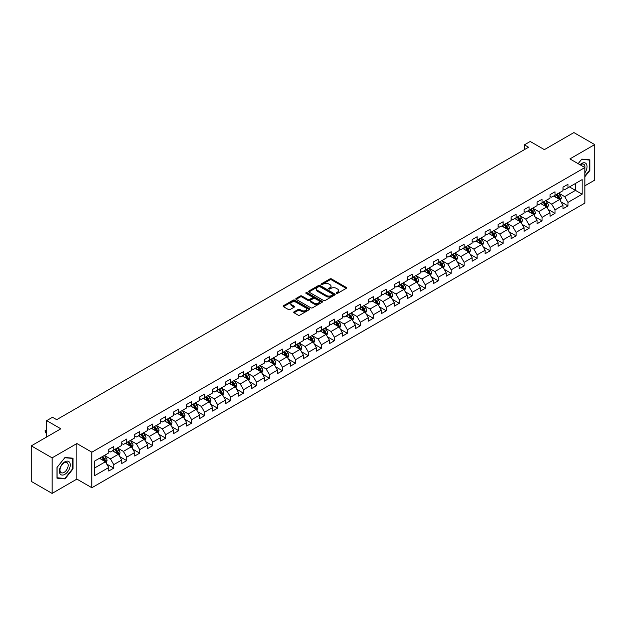 <?xml version="1.0" encoding="UTF-8"?>
<svg xmlns="http://www.w3.org/2000/svg" width="626" height="626" viewBox="0 0 626 626"><rect width="100%" height="100%" fill="white"/><g stroke="black" fill="none" stroke-linecap="round" stroke-linejoin="round"><path stroke-width="0.94" d="M336.405 293.367A0.806 0.469 0 0 0 337.547 293.367L346.225 288.359A1.158 0.665 0 0 0 346.561 287.89A1.158 0.665 0 0 0 346.225 287.412L331.522 278.93A1.158 0.665 0 0 0 329.886 278.93L321.208 283.938A0.806 0.469 0 0 0 322.359 284.595L323.478 283.954A3.693 2.136 0 0 1 328.705 283.954L329.933 284.658A3.693 2.136 0 0 1 331.013 286.168A3.693 2.136 0 0 1 329.933 287.678L328.806 288.32A0.806 0.469 0 0 0 329.949 288.985L331.076 288.336A3.693 2.136 0 0 1 336.303 288.336L337.524 289.04A3.693 2.136 0 0 1 338.603 290.55A3.693 2.136 0 0 1 337.524 292.06L336.405 292.71A0.806 0.469 0 0 0 336.405 293.367L336.405 292.71M294.04 311.842A1.158 0.665 0 0 0 293.704 312.311A1.158 0.665 0 0 0 294.04 312.781L298.164 315.16A1.158 0.665 0 0 0 299.799 315.16L309.432 309.596A1.158 0.665 0 0 0 309.768 309.127A1.158 0.665 0 0 0 309.432 308.657L294.736 300.167A1.158 0.665 0 0 0 293.101 300.167L283.461 305.731A1.158 0.665 0 0 0 283.124 306.208A1.158 0.665 0 0 0 283.461 306.677L288.445 309.549A1.158 0.665 0 0 0 290.081 309.549L294.204 307.17A1.158 0.665 0 0 0 294.541 306.701A1.158 0.665 0 0 0 294.204 306.231L291.732 304.799A3.091 1.784 0 0 1 290.824 303.54A3.091 1.784 0 0 1 292.733 301.896A3.091 1.784 0 0 1 296.098 302.28L305.778 307.867A3.091 1.784 0 0 1 306.685 309.127A3.091 1.784 0 0 1 304.776 310.778A3.091 1.784 0 0 1 301.411 310.386L299.799 309.455A1.158 0.665 0 0 0 298.164 309.455L294.04 311.842L294.04 312.781M584.88 185.812L594.7 180.139L594.7 144.598L573.901 132.587L544.37 149.637L530.222 141.476L524.4 144.841L528.563 147.243L56.676 419.678L52.514 417.276L46.692 420.641L46.692 436.971M52.099 457.864L52.099 493.413L76.888 479.093L76.888 443.552L52.099 457.864L31.3 445.861L60.832 428.802L46.692 420.641M76.888 443.552L91.865 452.199L584.88 167.557L584.88 203.106L91.865 487.74L91.865 452.199M594.7 144.598L569.91 158.91L584.88 167.557M323.564 300.496A1.158 0.665 0 0 0 325.191 300.496L334.832 294.94A1.158 0.665 0 0 0 335.168 294.463A1.158 0.665 0 0 0 334.832 293.993L320.129 285.503A1.158 0.665 0 0 0 318.493 285.503L308.861 291.067A1.158 0.665 0 0 0 308.524 291.544A1.158 0.665 0 0 0 308.861 292.013L323.564 300.496M306.364 293.539A0.806 0.469 0 0 1 307.186 293.657L322.116 302.28L312.491 307.828A1.158 0.665 0 0 1 310.864 307.828L296.161 299.345L300.284 296.982L300.284 296.02L296.161 298.399A1.158 0.665 0 0 0 295.824 298.876A1.158 0.665 0 0 0 296.161 299.345L296.161 298.399M300.284 296.982A1.158 0.665 0 0 1 301.92 296.982L301.92 296.02A1.158 0.665 0 0 0 300.284 296.02M301.92 296.02L307.882 299.463A1.158 0.665 0 0 0 309.518 299.463L312.249 297.882A1.158 0.665 0 0 0 312.585 297.413A1.158 0.665 0 0 0 312.249 296.943L306.044 293.359A0.806 0.469 0 0 1 307.186 292.694L322.132 301.325A1.158 0.665 0 0 1 322.468 301.795A1.158 0.665 0 0 1 322.132 302.264L322.132 301.325M52.099 493.413L31.3 481.402L31.3 445.861M106.803 464.132L113.744 468.146L113.744 464.641L121.734 460.024L121.734 463.537L126.726 460.65L126.726 457.144L134.715 452.535L134.715 456.041L139.708 453.161L139.708 449.656L147.689 445.039L147.689 448.545L152.681 445.665L152.681 442.159L160.671 437.551L160.671 441.056L165.663 438.177L165.663 434.663L173.645 430.054L173.645 433.56L178.637 430.68L178.637 427.175L186.626 422.566L186.626 426.071L191.619 423.184L191.619 419.678L199.608 415.069L199.608 418.575L204.592 415.695L204.592 412.19L212.582 407.573L212.582 411.086L217.574 408.199L217.574 404.693L225.563 400.084L225.563 403.59L230.556 400.71L230.556 397.205L238.537 392.588L238.537 396.094L243.53 393.214L243.53 389.708L251.519 385.1L251.519 388.605L256.511 385.718L256.511 382.212L264.501 377.603L264.501 381.109L269.485 378.229L269.485 374.724L277.475 370.107L277.475 373.62L282.467 370.733L282.467 367.227L290.456 362.618L290.456 366.124L295.449 363.244L295.449 359.739L303.43 355.122L303.43 358.628L308.422 355.748L308.422 352.242L316.412 347.633L316.412 351.139L321.404 348.259L321.404 344.746L329.393 340.137L329.393 343.643L334.378 340.763L334.378 337.257L342.367 332.649L342.367 336.154L347.36 333.267L347.36 329.761L355.349 325.152L355.349 328.658L360.341 325.778L360.341 322.273L368.323 317.656L368.323 321.169L373.315 318.282L373.315 314.776L381.304 310.167L381.304 313.673L386.297 310.793L386.297 307.288L394.278 302.671L394.278 306.177L399.271 303.297L399.271 299.791L407.26 295.182L407.26 298.688L412.252 295.801L412.252 292.295L420.242 287.686L420.242 291.192L425.234 288.312L425.234 284.807L433.215 280.198L433.215 283.703L438.208 280.816L438.208 277.31L446.197 272.701L446.197 276.207L451.19 273.327L451.19 269.822L459.171 265.205L459.171 268.71L464.163 265.831L464.163 262.325L472.153 257.716L472.153 261.222L477.145 258.342L477.145 254.829L485.134 250.22L485.134 253.726L490.127 250.846L490.127 247.34L498.108 242.731L498.108 246.237L503.101 243.35L503.101 239.844L511.09 235.235L511.09 238.741L516.082 235.861L516.082 232.356L524.064 227.739L524.064 231.252L529.056 228.365L529.056 224.859L537.045 220.25L537.045 223.756L542.038 220.876L542.038 217.371L550.027 212.754L550.027 216.26L555.019 213.38L555.019 209.874L563.001 205.265L563.001 208.771L567.993 205.891L567.993 202.378L582.141 194.216L582.141 179.615L575.482 183.457L575.482 190.374L582.141 194.216M113.744 468.146L108.752 471.026L108.752 467.52L94.612 475.69L94.612 461.08L108.752 452.919L108.752 449.413L113.744 446.534L113.744 450.039L121.734 445.422L121.734 441.917L126.726 439.037L126.726 442.543L134.715 437.934L134.715 434.428L139.708 431.541L139.708 435.054L147.689 430.438L147.689 426.932L152.681 424.052L152.681 427.558L160.671 422.949L160.671 419.443L165.663 416.556L165.663 420.062L173.645 415.453L173.645 411.947L178.637 409.068L178.637 412.573L186.626 407.956L186.626 404.451L191.619 401.571L191.619 405.077L199.608 400.468L199.608 396.962L204.592 394.075L204.592 397.588L212.582 392.971L212.582 389.466L217.574 386.586L217.574 390.092L225.563 385.483L225.563 381.977L230.556 379.09L230.556 382.596L238.537 377.987L238.537 374.481L243.53 371.601L243.53 375.107L251.519 370.498L251.519 366.985L256.511 364.105L256.511 367.611L264.501 363.002L264.501 359.496L269.485 356.617L269.485 360.122L277.475 355.505L277.475 352L282.467 349.12L282.467 352.626L290.456 348.017L290.456 344.511L295.449 341.624L295.449 345.137L303.43 340.521L303.43 337.015L308.422 334.135L308.422 337.641L316.412 333.032L316.412 329.526L321.404 326.639L321.404 330.145L329.393 325.536L329.393 322.03L334.378 319.15L334.378 322.656L342.367 318.047L342.367 314.534L347.36 311.654L347.36 315.16L355.349 310.551L355.349 307.045L360.341 304.166L360.341 307.671L368.323 303.054L368.323 299.549L373.315 296.669L373.315 300.175L381.304 295.566L381.304 292.06L386.297 289.173L386.297 292.678L394.278 288.07L394.278 284.564L399.271 281.684L399.271 285.19L407.26 280.581L407.26 277.075L412.252 274.188L412.252 277.694L420.242 273.085L420.242 269.579L425.234 266.699L425.234 270.205L433.215 265.588L433.215 262.083L438.208 259.203L438.208 262.709L446.197 258.1L446.197 254.594L451.19 251.707L451.19 255.22L459.171 250.603L459.171 247.098L464.163 244.218L464.163 247.724L472.153 243.115L472.153 239.609L477.145 236.722L477.145 240.227L485.134 235.619L485.134 232.113L490.127 229.233L490.127 232.739L498.108 228.13L498.108 224.617L503.101 221.737L503.101 225.243L511.09 220.634L511.09 217.128L516.082 214.249L516.082 217.754L524.064 213.137L524.064 209.632L529.056 206.752L529.056 210.258L537.045 205.649L537.045 202.143L542.038 199.256L542.038 202.769L550.027 198.152L550.027 194.647L555.019 191.767L555.019 195.273L563.001 190.664L563.001 187.158L567.993 184.271L567.993 187.777L582.141 179.615M112.414 450.806L118.408 454.265L110.419 458.874L104.432 455.415M108.752 450.994L110.419 451.956L113.744 450.039M110.419 458.874L113.744 464.641M118.408 454.265L121.734 460.024M125.396 443.31L131.382 446.768L123.4 451.385L117.406 447.926M121.734 443.505L123.4 444.468L126.726 442.543M123.4 451.385L126.726 457.144M131.382 446.768L134.715 452.535M138.369 435.821L144.363 439.28L136.374 443.889L130.388 440.43M134.715 436.009L136.374 436.971L139.708 435.054M136.374 443.889L139.708 449.656M144.363 439.28L147.689 445.039M151.351 428.325L157.345 431.783L149.356 436.392L143.362 432.934M147.689 428.52L149.356 429.475L152.681 427.558M149.356 436.392L152.681 442.159M157.345 431.783L160.671 437.551M164.333 420.836L170.319 424.295L162.33 428.904L156.344 425.445M160.671 421.024L162.33 421.987L165.663 420.062M162.33 428.904L165.663 434.663M170.319 424.295L173.645 430.054M177.307 413.34L183.301 416.799L175.311 421.408L169.317 417.949M173.645 413.536L175.311 414.49L178.637 412.573M175.311 421.408L178.637 427.175M183.301 416.799L186.626 422.566M190.288 405.844L196.274 409.302L188.293 413.919L182.299 410.46M186.626 406.039L188.293 407.002L191.619 405.077M188.293 413.919L191.619 419.678M196.274 409.302L199.608 415.069M203.262 398.355L209.256 401.814L201.267 406.423L195.281 402.964M199.608 398.543L201.267 399.505L204.592 397.588M201.267 406.423L204.592 412.19M209.256 401.814L212.582 407.573M216.244 390.859L222.23 394.317L214.249 398.926L208.255 395.475M212.582 391.054L214.249 392.017L217.574 390.092M214.249 398.926L217.574 404.693M222.23 394.317L225.563 400.084M229.226 383.37L235.212 386.829L227.222 391.438L221.236 387.979M225.563 383.558L227.222 384.52L230.556 382.596M227.222 391.438L230.556 397.205M235.212 386.829L238.537 392.588M242.199 375.874L248.193 379.333L240.204 383.941L234.21 380.483M238.537 376.07L240.204 377.024L243.53 375.107M240.204 383.941L243.53 389.708M248.193 379.333L251.519 385.1M255.181 368.385L261.167 371.836L253.186 376.453L247.192 372.994M251.519 368.573L253.186 369.536L256.511 367.611M253.186 376.453L256.511 382.212M261.167 371.836L264.501 377.603M268.155 360.889L274.149 364.348L266.16 368.957L260.173 365.498M264.501 361.077L266.16 362.039L269.485 360.122M266.16 368.957L269.485 374.724M274.149 364.348L277.475 370.107M281.137 353.393L287.123 356.851L279.141 361.468L273.147 358.009M277.475 353.588L279.141 354.551L282.467 352.626M279.141 361.468L282.467 367.227M287.123 356.851L290.456 362.618M294.118 345.904L300.104 349.363L292.115 353.972L286.129 350.513M290.456 346.092L292.115 347.054L295.449 345.137M292.115 353.972L295.449 359.739M300.104 349.363L303.43 355.122M307.092 338.408L313.086 341.866L305.097 346.475L299.103 343.017M303.43 338.603L305.097 339.558L308.422 337.641M305.097 346.475L308.422 352.242M313.086 341.866L316.412 347.633M320.074 330.919L326.06 334.378L318.078 338.987L312.084 335.528M316.412 331.107L318.078 332.07L321.404 330.145M318.078 338.987L321.404 344.746M326.06 334.378L329.393 340.137M333.048 323.423L339.042 326.882L331.052 331.49L325.066 328.032M329.393 323.619L331.052 324.573L334.378 322.656M331.052 331.49L334.378 337.257M339.042 326.882L342.367 332.649M346.029 315.927L352.015 319.385L344.034 324.002L338.04 320.543M342.367 316.122L344.034 317.085L347.36 315.16M344.034 324.002L347.36 329.761M352.015 319.385L355.349 325.152M359.003 308.438L364.997 311.897L357.008 316.506L351.022 313.047M355.349 308.626L357.008 309.588L360.341 307.671M357.008 316.506L360.341 322.273M364.997 311.897L368.323 317.656M371.985 300.942L377.979 304.4L369.989 309.017L363.996 305.558M368.323 301.137L369.989 302.1L373.315 300.175M369.989 309.017L373.315 314.776M377.979 304.4L381.304 310.167M384.967 293.453L390.953 296.912L382.971 301.521L376.977 298.062M381.304 293.641L382.971 294.603L386.297 292.678M382.971 301.521L386.297 307.288M390.953 296.912L394.278 302.671M397.94 285.957L403.934 289.415L395.945 294.024L389.959 290.566M394.278 286.152L395.945 287.107L399.271 285.19M395.945 294.024L399.271 299.791M403.934 289.415L407.26 295.182M410.922 278.468L416.908 281.927L408.927 286.536L402.933 283.077M407.26 278.656L408.927 279.619L412.252 277.694M408.927 286.536L412.252 292.295M416.908 281.927L420.242 287.686M423.896 270.972L429.89 274.431L421.901 279.04L415.914 275.581M420.242 271.168L421.901 272.122L425.234 270.205M421.901 279.04L425.234 284.807M429.89 274.431L433.215 280.198M436.878 263.476L442.872 266.934L434.882 271.551L428.888 268.092M433.215 263.671L434.882 264.634L438.208 262.709M434.882 271.551L438.208 277.31M442.872 266.934L446.197 272.701M449.859 255.987L455.845 259.446L447.856 264.055L441.87 260.596M446.197 256.175L447.856 257.137L451.19 255.22M447.856 264.055L451.19 269.822M455.845 259.446L459.171 265.205M462.833 248.491L468.827 251.949L460.838 256.558L454.852 253.1M459.171 248.686L460.838 249.649L464.163 247.724M460.838 256.558L464.163 262.325M468.827 251.949L472.153 257.716M475.815 241.002L481.801 244.461L473.819 249.07L467.825 245.611M472.153 241.19L473.819 242.152L477.145 240.227M473.819 249.07L477.145 254.829M481.801 244.461L485.134 250.22M488.789 233.506L494.783 236.964L486.793 241.573L480.807 238.115M485.134 233.701L486.793 234.656L490.127 232.739M486.793 241.573L490.127 247.34M494.783 236.964L498.108 242.731M501.77 226.009L507.764 229.468L499.775 234.085L493.781 230.626M498.108 226.205L499.775 227.168L503.101 225.243M499.775 234.085L503.101 239.844M507.764 229.468L511.09 235.235M514.752 218.521L520.738 221.98L512.749 226.589L506.763 223.13M511.09 218.709L512.749 219.671L516.082 217.754M512.749 226.589L516.082 232.356M520.738 221.98L524.064 227.739M527.726 211.025L533.72 214.483L525.73 219.1L519.744 215.641M524.064 211.22L525.73 212.183L529.056 210.258M525.73 219.1L529.056 224.859M533.72 214.483L537.045 220.25M540.707 203.536L546.694 206.995L538.712 211.604L532.718 208.145M537.045 203.724L538.712 204.686L542.038 202.769M538.712 211.604L542.038 217.371M546.694 206.995L550.027 212.754M553.681 196.04L559.675 199.498L551.686 204.107L545.7 200.649M550.027 196.235L551.686 197.19L555.019 195.273M551.686 204.107L555.019 209.874M559.675 199.498L563.001 205.265M569.488 186.916L575.482 190.374L564.668 196.619L558.674 193.16M563.001 188.739L564.668 189.701L567.993 187.777M564.668 196.619L567.993 202.378M76.888 479.093L91.865 487.74M524.4 144.841L524.4 149.637M94.612 467.998L105.426 461.753L99.44 458.295M105.426 461.753L108.752 467.52M561.045 201.877L567.993 205.891M548.071 209.374L555.019 213.38M535.089 216.862L542.038 220.876M522.115 224.358L529.056 228.365M509.134 231.847L516.082 235.861M496.152 239.343L503.101 243.35M483.178 246.832L490.127 250.846M470.196 254.328L477.145 258.342M457.223 261.825L464.163 265.831M444.241 269.313L451.19 273.327M431.259 276.809L438.208 280.816M418.285 284.298L425.234 288.312M405.304 291.794L412.252 295.801M392.33 299.291L399.271 303.297M379.348 306.779L386.297 310.793M366.366 314.275L373.315 318.282M353.393 321.764L360.341 325.778M340.411 329.26L347.36 333.267M327.437 336.749L334.378 340.763M314.455 344.245L321.404 348.259M301.474 351.742L308.422 355.748M288.5 359.23L295.449 363.244M275.518 366.726L282.467 370.733M262.544 374.215L269.485 378.229M249.563 381.711L256.511 385.718M236.589 389.2L243.53 393.214M223.607 396.696L230.556 400.71M210.626 404.193L217.574 408.199M197.652 411.681L204.592 415.695M184.67 419.177L191.619 423.184M171.696 426.666L178.637 430.68M158.714 434.162L165.663 438.177M145.733 441.659L152.681 445.665M132.759 449.147L139.708 453.161M119.777 456.644L126.726 460.65M584.88 176.689L589.833 170.53L589.833 159.826L581.804 159.114L578.142 163.668L581.64 159.348L589.418 160.045L589.418 170.413L584.88 176.055M56.966 478.178L64.994 478.898L73.023 468.913L73.023 458.209L64.994 457.489L56.966 467.473L56.966 478.178M589.418 170.295L589.833 170.53M72.608 468.671L73.023 468.913M64.149 478.405L64.994 478.898M336.725 293.484L337.524 293.023A3.693 2.136 0 0 0 338.603 291.513L338.603 290.55M331.013 286.168L331.013 287.131A3.693 2.136 0 0 1 329.933 288.633L329.127 289.095M346.225 287.412L346.225 288.359L331.522 279.892A1.158 0.665 0 0 0 329.886 279.892L321.537 284.713M334.816 294.948L320.129 286.465A1.158 0.665 0 0 0 318.493 286.465L308.876 292.021M332.789 294.791A0.806 0.469 0 0 0 332.789 294.134L319.886 286.685A0.806 0.469 0 0 0 318.744 286.685L317.554 287.365A3.693 2.136 0 0 0 316.474 288.876A3.693 2.136 0 0 0 317.554 290.386L326.381 295.48A3.693 2.136 0 0 0 331.6 295.48L332.789 294.791L332.789 295.754A0.806 0.469 0 0 0 333.024 295.425L333.024 294.463M316.474 288.876L316.474 289.838A3.693 2.136 0 0 0 317.554 291.348L317.554 290.386M332.789 295.754L331.6 296.442A3.693 2.136 0 0 1 326.381 296.442L317.554 291.348M301.92 296.982L307.882 300.425A1.158 0.665 0 0 0 309.518 300.425L312.249 298.845A1.158 0.665 0 0 0 312.585 298.375L312.585 297.413M314.064 303.031A3.091 1.784 0 0 0 317.437 303.422A3.091 1.784 0 0 0 319.338 301.771A3.091 1.784 0 0 0 318.438 300.511L315.027 298.539A1.158 0.665 0 0 0 313.391 298.539L310.66 300.12A1.158 0.665 0 0 0 310.316 300.597A1.158 0.665 0 0 0 310.66 301.067L314.064 303.031L314.064 303.993A3.091 1.784 0 0 0 317.437 304.385A3.091 1.784 0 0 0 319.338 302.734L319.338 301.771M310.316 300.597L310.316 301.552A1.158 0.665 0 0 0 310.66 302.029L310.66 301.067M314.064 303.993L310.66 302.029M306.685 309.127L306.685 310.089A3.091 1.784 0 0 1 304.776 311.732A3.091 1.784 0 0 1 301.411 311.349L299.799 310.418A1.158 0.665 0 0 0 298.164 310.418L294.056 312.789M290.824 303.54L290.824 304.502A3.091 1.784 0 0 0 291.732 305.762L291.732 304.799M294.189 307.178L291.732 305.762M309.416 309.604L294.736 301.129A1.158 0.665 0 0 0 293.101 301.129L283.476 306.685M560.333 200.641L561.319 198.145A3.114 1.8 -120 0 0 560.325 195.492L558.611 193.199M555.614 197.159L554.448 195.602M556.029 194.686L557.75 196.979A3.114 1.8 60 0 1 558.642 198.857L559.636 198.278A3.114 1.8 -120 0 0 558.744 196.4L557.03 194.107M556.248 194.561L558.149 197.104A1.588 0.916 60 0 1 558.439 197.589L559.636 198.278M584.88 172.839A7.645 4.413 120 0 0 586.319 170.139A7.645 4.413 120 0 0 585.85 163.37A7.645 4.413 120 0 0 579.981 164.732M588.902 159.747L589.418 160.045M584.88 167.964A5.79 3.341 120 0 0 583.776 164.27A5.79 3.341 120 0 0 580.318 164.92M64.83 474.344A7.645 4.413 120 0 0 70.237 464.977A7.645 4.413 120 0 0 64.83 461.855A7.645 4.413 120 0 0 59.423 471.221A7.645 4.413 120 0 0 64.83 474.344M64.071 472.387A5.79 3.341 120 0 0 67.851 467.286A5.79 3.341 120 0 0 66.966 462.645A5.79 3.341 120 0 0 64.071 462.935A5.79 3.341 120 0 0 60.284 468.037A5.79 3.341 120 0 0 61.176 472.677A5.79 3.341 120 0 0 64.071 472.387M57.052 467.403L64.83 457.723L72.608 458.42L72.608 468.788L64.83 478.467L57.052 477.771L57.052 467.403M72.092 458.122L72.608 458.42M547.351 208.129L548.345 205.641A3.114 1.8 -120 0 0 547.351 202.98L545.629 200.688M542.64 204.647L541.474 203.09M543.055 202.182L544.769 204.475A3.114 1.8 60 0 1 545.661 206.345L546.662 205.774A3.114 1.8 -120 0 0 545.77 203.896L544.049 201.603M543.266 202.057L545.176 204.6A1.588 0.916 60 0 1 545.465 205.078L546.662 205.774M534.377 215.626L535.363 213.13A3.114 1.8 -120 0 0 534.369 210.477L532.656 208.184M529.659 212.144L528.493 210.586M530.073 209.671L531.787 211.964A3.114 1.8 60 0 1 532.687 213.842L533.681 213.263A3.114 1.8 -120 0 0 532.789 211.385L531.075 209.1M530.292 209.546L532.194 212.089A1.588 0.916 60 0 1 532.483 212.574L533.681 213.263M521.395 223.114L522.389 220.626A3.114 1.8 -120 0 0 521.388 217.965L519.674 215.68M516.677 219.632L515.511 218.075M517.092 217.167L518.813 219.46A3.114 1.8 60 0 1 519.705 221.33L520.699 220.759A3.114 1.8 -120 0 0 519.807 218.881L518.093 216.588M517.311 217.042L519.22 219.585A1.588 0.916 60 0 1 519.51 220.062L520.699 220.759M508.422 230.611L509.407 228.114A3.114 1.8 -120 0 0 508.414 225.462L506.692 223.169M503.703 227.128L502.537 225.571M504.118 224.656L505.831 226.948A3.114 1.8 60 0 1 506.724 228.826L507.725 228.247A3.114 1.8 -120 0 0 506.833 226.377L505.112 224.085M504.337 224.531L506.238 227.074A1.588 0.916 60 0 1 506.528 227.559L507.725 228.247M495.44 238.107L496.426 235.611A3.114 1.8 -120 0 0 495.432 232.958L493.718 230.665M490.721 234.625L489.555 233.068M491.136 232.152L492.858 234.445A3.114 1.8 60 0 1 493.75 236.323L494.743 235.744A3.114 1.8 -120 0 0 493.851 233.866L492.138 231.573M491.355 232.027L493.257 234.57A1.588 0.916 60 0 1 493.546 235.055L494.743 235.744M482.458 245.595L483.452 243.099A3.114 1.8 -120 0 0 482.458 240.447L480.737 238.154M477.748 242.113L476.582 240.556M478.162 239.648L479.876 241.933A3.114 1.8 60 0 1 480.768 243.811L481.77 243.232A3.114 1.8 -120 0 0 480.878 241.362L479.156 239.069M478.374 239.523L480.283 242.059A1.588 0.916 60 0 1 480.572 242.544L481.77 243.232M469.484 253.092L470.47 250.596A3.114 1.8 -120 0 0 469.477 247.943L467.763 245.65M464.766 249.61L463.6 248.052M465.181 247.137L466.894 249.43A3.114 1.8 60 0 1 467.794 251.308L468.788 250.729A3.114 1.8 -120 0 0 467.896 248.851L466.182 246.558M465.4 247.012L467.301 249.555A1.588 0.916 60 0 1 467.591 250.04L468.788 250.729M456.503 260.58L457.496 258.092A3.114 1.8 -120 0 0 456.495 255.431L454.781 253.139M451.792 257.098L450.618 255.541M452.199 254.633L453.92 256.926A3.114 1.8 60 0 1 454.812 258.796L455.814 258.225A3.114 1.8 -120 0 0 454.914 256.347L453.201 254.054M452.418 254.508L454.327 257.051A1.588 0.916 60 0 1 454.617 257.529L455.814 258.225M443.529 268.077L444.515 265.58A3.114 1.8 -120 0 0 443.521 262.928L441.8 260.635M438.81 264.595L437.644 263.037M439.225 262.122L440.939 264.415A3.114 1.8 60 0 1 441.831 266.293L442.832 265.714A3.114 1.8 -120 0 0 441.94 263.843L440.219 261.551M439.444 261.997L441.346 264.54A1.588 0.916 60 0 1 441.635 265.025L442.832 265.714M430.547 275.565L431.533 273.077A3.114 1.8 -120 0 0 430.539 270.424L428.826 268.131M425.829 272.083L424.663 270.526M426.243 269.618L427.965 271.911A3.114 1.8 60 0 1 428.857 273.781L429.851 273.21A3.114 1.8 -120 0 0 428.959 271.332L427.245 269.039M426.462 269.493L428.364 272.036A1.588 0.916 60 0 1 428.653 272.513L429.851 273.21M417.565 283.062L418.559 280.565A3.114 1.8 -120 0 0 417.565 277.913L415.844 275.62M412.855 279.579L411.689 278.022M413.27 277.107L414.983 279.399A3.114 1.8 60 0 1 415.875 281.277L416.877 280.698A3.114 1.8 -120 0 0 415.985 278.828L414.263 276.535M413.481 276.982L415.39 279.525A1.588 0.916 60 0 1 415.68 280.01L416.877 280.698M404.592 290.558L405.578 288.062A3.114 1.8 -120 0 0 404.584 285.409L402.87 283.116M399.873 287.076L398.707 285.519M400.288 284.603L402.009 286.896A3.114 1.8 60 0 1 402.901 288.774L403.895 288.195A3.114 1.8 -120 0 0 403.003 286.317L401.289 284.024M400.507 284.478L402.408 287.021A1.588 0.916 60 0 1 402.698 287.506L403.895 288.195M391.61 298.046L392.604 295.558A3.114 1.8 -120 0 0 391.61 292.898L389.888 290.605M386.899 294.564L385.726 293.007M387.306 292.099L389.028 294.392A3.114 1.8 60 0 1 389.92 296.262L390.921 295.691A3.114 1.8 -120 0 0 390.029 293.813L388.308 291.52M387.525 291.974L389.435 294.517A1.588 0.916 60 0 1 389.724 294.995L390.921 295.691M378.636 305.543L379.622 303.047A3.114 1.8 -120 0 0 378.628 300.394L376.907 298.101M373.918 302.061L372.752 300.503M374.332 299.588L376.046 301.881A3.114 1.8 60 0 1 376.938 303.759L377.94 303.18A3.114 1.8 -120 0 0 377.048 301.302L375.326 299.017M374.551 299.463L376.453 302.006A1.588 0.916 60 0 1 376.742 302.491L377.94 303.18M365.654 313.031L366.64 310.543A3.114 1.8 -120 0 0 365.647 307.882L363.933 305.59M360.936 309.549L359.77 307.992M361.351 307.084L363.072 309.377A3.114 1.8 60 0 1 363.964 311.247L364.958 310.676A3.114 1.8 -120 0 0 364.066 308.798L362.352 306.505M361.57 306.959L363.471 309.502A1.588 0.916 60 0 1 363.761 309.98L364.958 310.676M352.673 320.528L353.667 318.031A3.114 1.8 -120 0 0 352.673 315.379L350.951 313.086M347.962 317.046L346.796 315.488M348.377 314.573L350.09 316.866A3.114 1.8 60 0 1 350.983 318.744L351.984 318.165A3.114 1.8 -120 0 0 351.092 316.294L349.371 314.002M348.588 314.448L350.497 316.991A1.588 0.916 60 0 1 350.787 317.476L351.984 318.165M339.699 328.016L340.685 325.528A3.114 1.8 -120 0 0 339.691 322.875L337.977 320.582M334.98 324.542L333.815 322.985M335.395 322.069L337.117 324.362A3.114 1.8 60 0 1 338.009 326.24L339.002 325.661A3.114 1.8 -120 0 0 338.11 323.783L336.397 321.49M335.614 321.944L337.516 324.487A1.588 0.916 60 0 1 337.805 324.972L339.002 325.661M326.717 335.513L327.711 333.016A3.114 1.8 -120 0 0 326.717 330.364L324.996 328.071M322.007 332.03L320.833 330.473M322.421 329.566L324.135 331.85A3.114 1.8 60 0 1 325.027 333.728L326.029 333.149A3.114 1.8 -120 0 0 325.137 331.279L323.415 328.986M322.633 329.433L324.542 331.976A1.588 0.916 60 0 1 324.831 332.461L326.029 333.149M313.743 343.009L314.729 340.513A3.114 1.8 -120 0 0 313.736 337.86L312.022 335.567M309.025 339.527L307.859 337.97M309.44 337.054L311.153 339.347A3.114 1.8 60 0 1 312.045 341.225L313.047 340.646A3.114 1.8 -120 0 0 312.155 338.768L310.433 336.475M309.659 336.929L311.56 339.472A1.588 0.916 60 0 1 311.85 339.957L313.047 340.646M300.762 350.497L301.755 348.009A3.114 1.8 -120 0 0 300.754 345.349L299.04 343.056M296.043 347.015L294.877 345.458M296.458 344.55L298.179 346.843A3.114 1.8 60 0 1 299.071 348.713L300.065 348.142A3.114 1.8 -120 0 0 299.173 346.264L297.46 343.971M296.677 344.425L298.586 346.968A1.588 0.916 60 0 1 298.868 347.446L300.065 348.142M287.78 357.994L288.774 355.498A3.114 1.8 -120 0 0 287.78 352.845L286.059 350.552M283.069 354.512L281.903 352.954M283.484 352.039L285.198 354.332A3.114 1.8 60 0 1 286.09 356.21L287.091 355.631A3.114 1.8 -120 0 0 286.199 353.76L284.478 351.468M283.695 351.914L285.605 354.457A1.588 0.916 60 0 1 285.894 354.942L287.091 355.631M274.806 365.482L275.792 362.994A3.114 1.8 -120 0 0 274.798 360.333L273.085 358.049M270.088 362L268.922 360.443M270.502 359.535L272.224 361.828A3.114 1.8 60 0 1 273.116 363.698L274.11 363.127A3.114 1.8 -120 0 0 273.218 361.249L271.504 358.956M270.722 359.41L272.623 361.953A1.588 0.916 60 0 1 272.913 362.431L274.11 363.127M261.825 372.979L262.818 370.482A3.114 1.8 -120 0 0 261.825 367.83L260.103 365.537M257.114 369.496L255.948 367.939M257.529 367.024L259.242 369.317A3.114 1.8 60 0 1 260.134 371.195L261.136 370.615A3.114 1.8 -120 0 0 260.244 368.745L258.522 366.453M257.74 366.899L259.649 369.442A1.588 0.916 60 0 1 259.939 369.927L261.136 370.615M248.851 380.475L249.837 377.979A3.114 1.8 -120 0 0 248.843 375.326L247.129 373.033M244.132 376.993L242.966 375.436M244.547 374.52L246.261 376.813A3.114 1.8 60 0 1 247.153 378.691L248.154 378.112A3.114 1.8 -120 0 0 247.262 376.234L245.548 373.941M244.766 374.395L246.667 376.938A1.588 0.916 60 0 1 246.957 377.423L248.154 378.112M235.869 387.964L236.863 385.475A3.114 1.8 -120 0 0 235.861 382.815L234.147 380.522M231.15 384.481L229.985 382.924M231.565 382.016L233.287 384.309A3.114 1.8 60 0 1 234.179 386.179L235.173 385.6A3.114 1.8 -120 0 0 234.28 383.73L232.567 381.437M231.784 381.891L233.694 384.434A1.588 0.916 60 0 1 233.975 384.912L235.173 385.6M222.887 395.46L223.881 392.964A3.114 1.8 -120 0 0 222.887 390.311L221.166 388.018M218.177 391.978L217.011 390.421M218.591 389.505L220.305 391.798A3.114 1.8 60 0 1 221.197 393.676L222.199 393.097A3.114 1.8 -120 0 0 221.307 391.219L219.585 388.926M218.81 389.38L220.712 391.923A1.588 0.916 60 0 1 221.001 392.408L222.199 393.097M209.913 402.948L210.899 400.46A3.114 1.8 -120 0 0 209.906 397.8L208.192 395.507M205.195 399.466L204.029 397.909M205.61 397.001L207.331 399.294A3.114 1.8 60 0 1 208.223 401.164L209.217 400.593A3.114 1.8 -120 0 0 208.325 398.715L206.611 396.422M205.829 396.876L207.73 399.419A1.588 0.916 60 0 1 208.02 399.897L209.217 400.593M196.932 410.445L197.926 407.949A3.114 1.8 -120 0 0 196.932 405.296L195.21 403.003M192.221 406.963L191.055 405.405M192.636 404.49L194.35 406.783A3.114 1.8 60 0 1 195.242 408.661L196.243 408.082A3.114 1.8 -120 0 0 195.351 406.211L193.63 403.919M192.847 404.365L194.756 406.908A1.588 0.916 60 0 1 195.046 407.393L196.243 408.082M183.958 417.933L184.944 415.445A3.114 1.8 -120 0 0 183.95 412.792L182.236 410.5M179.239 414.459L178.074 412.902M179.654 411.986L181.368 414.279A3.114 1.8 60 0 1 182.26 416.149L183.261 415.578A3.114 1.8 -120 0 0 182.369 413.7L180.656 411.407M179.873 411.861L181.775 414.404A1.588 0.916 60 0 1 182.064 414.882L183.261 415.578M170.976 425.43L171.97 422.933A3.114 1.8 -120 0 0 170.968 420.281L169.255 417.988M166.258 421.947L165.092 420.39M166.672 419.475L168.394 421.767A3.114 1.8 60 0 1 169.286 423.645L170.28 423.066A3.114 1.8 -120 0 0 169.388 421.196L167.674 418.904M166.892 419.35L168.801 421.893A1.588 0.916 60 0 1 169.083 422.378L170.28 423.066M157.995 432.926L158.988 430.43A3.114 1.8 -120 0 0 157.995 427.777L156.273 425.484M153.284 429.444L152.118 427.887M153.699 426.971L155.412 429.264A3.114 1.8 60 0 1 156.304 431.142L157.306 430.563A3.114 1.8 -120 0 0 156.414 428.685L154.692 426.392M153.918 426.846L155.819 429.389A1.588 0.916 60 0 1 156.109 429.874L157.306 430.563M145.021 440.414L146.007 437.926A3.114 1.8 -120 0 0 145.013 435.266L143.299 432.973M140.302 436.932L139.136 435.375M140.717 434.467L142.438 436.76A3.114 1.8 60 0 1 143.331 438.63L144.324 438.059A3.114 1.8 -120 0 0 143.432 436.181L141.719 433.888M140.936 434.342L142.838 436.885A1.588 0.916 60 0 1 143.127 437.363L144.324 438.059M132.039 447.911L133.033 445.415A3.114 1.8 -120 0 0 132.039 442.762L130.318 440.469M127.328 444.429L126.162 442.872M127.743 441.956L129.457 444.249A3.114 1.8 60 0 1 130.349 446.127L131.35 445.548A3.114 1.8 -120 0 0 130.458 443.67L128.737 441.385M127.954 441.831L129.864 444.374A1.588 0.916 60 0 1 130.153 444.859L131.35 445.548M119.065 455.399L120.051 452.911A3.114 1.8 -120 0 0 119.057 450.25L117.344 447.966M114.347 451.917L113.181 450.36M114.761 449.452L116.475 451.745A3.114 1.8 60 0 1 117.367 453.615L118.369 453.044A3.114 1.8 -120 0 0 117.477 451.166L115.763 448.873M114.981 449.327L116.882 451.87A1.588 0.916 60 0 1 117.172 452.348L118.369 453.044M106.084 462.896L107.077 460.4A3.114 1.8 -120 0 0 106.076 457.747L104.362 455.454M101.365 459.414L100.199 457.856M101.78 456.941L103.501 459.234A3.114 1.8 60 0 1 104.393 461.112L105.387 460.533A3.114 1.8 -120 0 0 104.495 458.662L102.781 456.37M101.999 456.816L103.908 459.359A1.588 0.916 60 0 1 104.19 459.844L105.387 460.533M46.692 430.328L45.51 431.009L46.692 431.69M45.51 432.738L45.049 430.743L45.51 432.738L46.692 433.419M45.049 430.743L46.692 429.913M337.524 293.023L337.524 292.06M328.806 288.985L328.806 288.32M329.933 288.633L329.933 287.678M321.208 284.595L321.208 283.938M329.886 279.892L329.886 278.93M331.522 279.892L331.522 278.93M308.861 292.013L308.861 291.067M318.493 286.465L318.493 285.503M320.129 286.465L320.129 285.503M334.832 294.94L334.832 293.993M326.381 296.442L326.381 295.48M331.6 296.442L331.6 295.48M307.882 300.425L307.882 299.463M309.518 300.425L309.518 299.463M312.249 298.845L312.249 297.882M307.186 293.657L307.186 292.694M298.164 310.418L298.164 309.455M299.799 310.418L299.799 309.455M301.411 311.349L301.411 310.386M294.204 307.17L294.204 306.231M283.461 306.677L283.461 305.731M293.101 301.129L293.101 300.167M294.736 301.129L294.736 300.167M309.432 309.596L309.432 308.657M559.37 199.318L561.303 198.207M558.744 196.4L560.325 195.492M556.53 197.683L557.75 196.979M546.388 206.815L548.321 205.696M545.77 203.896L547.351 202.98M543.548 205.179L544.769 204.475M533.407 214.311L535.347 213.192M532.789 211.385L534.369 210.477M530.574 212.668L531.787 211.964M520.433 221.8L522.366 220.681M519.807 218.881L521.388 217.965M517.592 220.164L518.813 219.46M507.451 229.296L509.384 228.177M506.833 226.377L508.414 225.462M504.611 227.653L505.831 226.948M494.477 236.785L496.41 235.673M493.851 233.866L495.432 232.958M491.637 235.149L492.858 234.445M481.496 244.281L483.428 243.162M480.878 241.362L482.458 240.447M478.655 242.638L479.876 241.933M468.514 251.769L470.455 250.658M467.896 248.851L469.477 247.943M465.681 250.134L466.894 249.43M455.54 259.266L457.473 258.147M454.914 256.347L456.495 255.431M452.7 257.63L453.92 256.926M442.559 266.762L444.491 265.643M441.94 263.843L443.521 262.928M439.718 265.119L440.939 264.415M429.585 274.251L431.517 273.132M428.959 271.332L430.539 270.424M426.744 272.615L427.965 271.911M416.603 281.747L418.536 280.628M415.985 278.828L417.565 277.913M413.763 280.104L414.983 279.399M403.621 289.235L405.562 288.124M403.003 286.317L404.584 285.409M400.789 287.6L402.009 286.896M390.647 296.732L392.58 295.613M390.029 293.813L391.61 292.898M387.807 295.096L389.028 294.392M377.666 304.228L379.599 303.109M377.048 301.302L378.628 300.394M374.825 302.585L376.046 301.881M364.692 311.717L366.625 310.598M364.066 308.798L365.647 307.882M361.851 310.081L363.072 309.377M351.71 319.213L353.643 318.094M351.092 316.294L352.673 315.379M348.87 317.57L350.09 316.866M338.729 326.702L340.669 325.59M338.11 323.783L339.691 322.875M335.896 325.066L337.117 324.362M325.755 334.198L327.688 333.079M325.137 331.279L326.717 330.364M322.914 332.555L324.135 331.85M312.773 341.686L314.706 340.575M312.155 338.768L313.736 337.86M309.94 340.051L311.153 339.347M299.799 349.183L301.732 348.064M299.173 346.264L300.754 345.349M296.959 347.547L298.179 346.843M286.818 356.679L288.75 355.56M286.199 353.76L287.78 352.845M283.977 355.036L285.198 354.332M273.844 364.168L275.776 363.049M273.218 361.249L274.798 360.333M271.003 362.532L272.224 361.828M260.862 371.664L262.795 370.545M260.244 368.745L261.825 367.83M258.022 370.021L259.242 369.317M247.88 379.153L249.821 378.041M247.262 376.234L248.843 375.326M245.048 377.517L246.261 376.813M234.906 386.649L236.839 385.53M234.28 383.73L235.861 382.815M232.066 385.006L233.287 384.309M221.925 394.145L223.858 393.026M221.307 391.219L222.887 390.311M219.084 392.502L220.305 391.798M208.951 401.634L210.884 400.515M208.325 398.715L209.906 397.8M206.11 399.998L207.331 399.294M195.969 409.13L197.902 408.011M195.351 406.211L196.932 405.296M193.129 407.487L194.35 406.783M182.988 416.619L184.928 415.507M182.369 413.7L183.95 412.792M180.155 414.983L181.368 414.279M170.014 424.115L171.947 422.996M169.388 421.196L170.968 420.281M167.173 422.472L168.394 421.767M157.032 431.604L158.965 430.492M156.414 428.685L157.995 427.777M154.192 429.968L155.412 429.264M144.058 439.1L145.991 437.981M143.432 436.181L145.013 435.266M141.218 437.464L142.438 436.76M131.077 446.596L133.009 445.477M130.458 443.67L132.039 442.762M128.236 444.953L129.457 444.249M118.095 454.085L120.035 452.966M117.477 451.166L119.057 450.25M115.262 452.449L116.475 451.745M105.121 461.581L107.054 460.462M104.495 458.662L106.076 457.747M102.281 459.938L103.501 459.234"/></g></svg>
